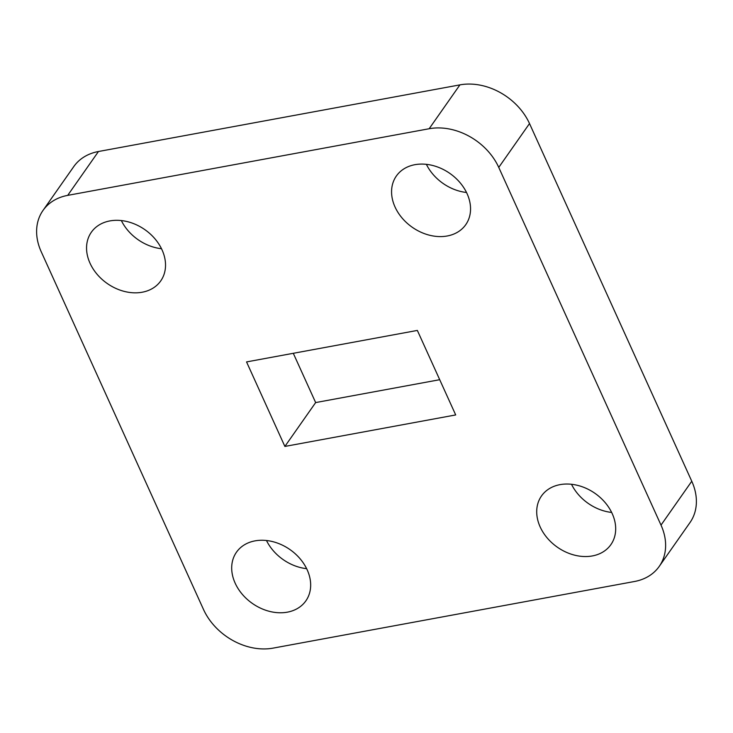 <?xml version="1.0" encoding="UTF-8"?>
<svg xmlns="http://www.w3.org/2000/svg" width="733" height="733" viewBox="0 0 733 733"><rect width="100%" height="100%" fill="white"/><g stroke="black" fill="none" stroke-linecap="round" stroke-linejoin="round"><path stroke-width="1.1" d="M612.22 513.641A42.377 32.838 35 0 1 610.891 544.619A42.377 32.838 35 0 1 574.699 555.183A42.377 32.838 35 0 1 540.166 526.926A42.377 32.838 35 0 1 541.504 495.957A42.377 32.838 35 0 1 577.696 485.393A42.377 32.838 35 0 1 612.22 513.641M611.652 512.44A42.377 32.838 35 0 1 571.502 484.275M307.209 569.88A42.377 32.838 35 0 1 305.872 600.849A42.377 32.838 35 0 1 269.68 611.414A42.377 32.838 35 0 1 235.156 583.156A42.377 32.838 35 0 1 236.484 552.187A42.377 32.838 35 0 1 272.676 541.623A42.377 32.838 35 0 1 307.209 569.88M306.632 568.671A42.377 32.838 35 0 1 266.482 540.514M162.066 249.926A42.377 32.838 35 0 1 160.738 280.904A42.377 32.838 35 0 1 124.546 291.468A42.377 32.838 35 0 1 90.022 263.211A42.377 32.838 35 0 1 91.35 232.233A42.377 32.838 35 0 1 127.542 221.678A42.377 32.838 35 0 1 162.066 249.926M161.498 248.725A42.377 32.838 35 0 1 121.348 220.56M467.086 193.695A42.377 32.838 35 0 1 465.757 224.674A42.377 32.838 35 0 1 429.565 235.229A42.377 32.838 35 0 1 395.032 206.981A42.377 32.838 35 0 1 396.37 176.002A42.377 32.838 35 0 1 432.562 165.447A42.377 32.838 35 0 1 467.086 193.695M466.518 192.486A42.377 32.838 35 0 1 426.368 164.329M439.708 379.703L315.648 402.573L293.292 353.297M98.46 151.511L67.702 195.372A56.505 43.788 -145 0 0 43 210.453L73.767 166.602A56.505 43.788 35 0 1 98.46 151.511L459.921 84.872A56.505 43.788 35 0 1 529.51 123.556L691.769 481.242A56.505 43.788 35 0 1 690 522.547L659.233 566.398A56.505 43.788 -145 0 0 661.01 525.103L691.769 481.242M246.545 361.919L284.88 446.434L455.697 414.942L417.352 330.427L246.545 361.919M659.233 566.398A56.505 43.788 -145 0 1 634.54 581.489L273.079 648.128A56.505 43.788 -145 0 1 203.49 609.444L41.231 251.758A56.505 43.788 -145 0 1 43 210.453M529.51 123.556L498.752 167.408L661.01 525.103M498.752 167.408A56.505 43.788 -145 0 0 429.162 128.733L459.921 84.872M67.702 195.372L429.162 128.733M284.88 446.434L315.648 402.573"/></g></svg>

